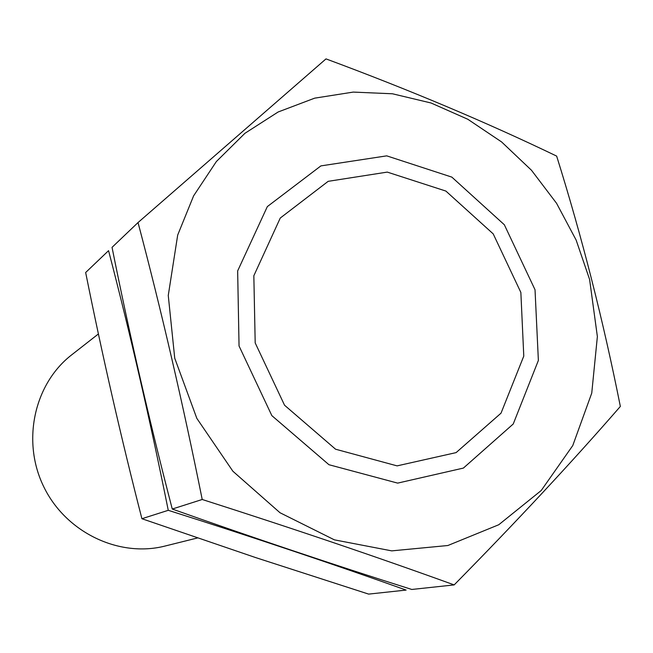 <?xml version="1.0" encoding="UTF-8"?>
<svg xmlns="http://www.w3.org/2000/svg" width="653" height="653" viewBox="0 0 653 653"><rect width="100%" height="100%" fill="white"/><g stroke="black" fill="none" stroke-linecap="round" stroke-linejoin="round"><path stroke-width="0.98" d="M520.857 292.446L523.779 356.097L501.014 413.178L456.104 452.611L397.089 465.875L335.569 449.215L284.545 405.219L255.192 342.923L253.837 275.754L280.268 218.037L328.173 181.33L387.27 172.098L445.885 191.068L493.219 233.896L520.857 292.446M197.492 537.966L164.964 546.063C118.977 557.793 65.863 532.448 43.784 486.812C21.418 441.322 34.136 383.858 71.691 354.848L98.415 333.944M454.161 584.908L411.79 589.463C332.197 564.314 252.36 537.501 172.261 509.038C149.741 422.507 129.661 335.283 112.038 247.356L138.028 222.559C161.585 311.473 182.979 403.783 202.218 499.488C293.156 528.538 377.132 557.009 454.161 584.908C516.768 521.347 572.159 461.859 620.35 406.444C603.25 320.541 582.019 237.096 556.65 156.1C486.509 122.331 409.627 89.934 326.002 58.892L138.028 222.559M177.689 235.064L168.262 295.474L174.735 358.203L196.831 418.369L232.884 471.237L279.998 512.736L334.377 539.843L391.751 550.871L447.852 545.516L498.761 524.743L541.223 490.509L572.763 445.566L591.749 393.106L597.373 336.556L589.586 279.394L576.134 240.059L556.576 203.32L531.501 170.278L501.618 141.954L467.809 119.262L431.053 102.994L392.453 93.779L353.24 92.089L314.681 98.154L278.137 111.989L244.932 133.302L216.363 161.544L193.614 195.851L177.689 235.064M535.027 289.752L504.345 224.763L451.843 177.118L386.731 155.855L320.892 165.895L267.33 206.601L237.651 270.93L239.047 345.984L271.852 415.635L328.949 464.716L397.669 483.114L463.401 468.079L513.242 423.985L538.374 360.44L535.027 289.752M202.218 499.488L172.261 509.038M368.651 594.108L255.437 557.515L141.905 518.719C121.001 437.29 102.252 355.224 85.657 272.513L108.561 250.662C130.355 334.205 150.255 420.752 168.262 510.311C253.682 537.403 332.965 563.996 406.117 590.075L368.651 594.108M168.262 510.311L141.905 518.719"/></g></svg>
